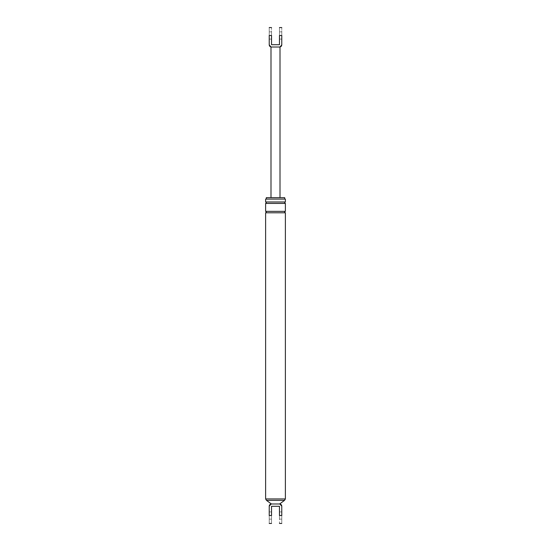 <?xml version="1.0" encoding="UTF-8"?>
<svg xmlns="http://www.w3.org/2000/svg" width="551" height="551" viewBox="0 0 551 551"><rect width="100%" height="100%" fill="white"/><g stroke="black" fill="none" stroke-linecap="round" stroke-linejoin="round"><path stroke-width="0.41" stroke-dasharray="2.75 2.07" d="M279.467 44.707L279.467 35.478C279.467 25.256 279.467 25.256 279.467 35.478L281.768 35.478C281.768 25.256 281.768 25.256 281.768 35.478L281.768 44.851C281.63 46.153 280.914 46.876 279.612 47.014L270.996 47.014M269.232 44.851L269.232 35.478C269.232 25.256 269.232 25.256 269.232 35.478L271.533 35.478C271.533 25.256 271.533 25.256 271.533 35.478L271.533 44.707M271.533 39.08L271.533 31.875L271.533 39.08L269.232 39.08L269.232 31.875L269.232 39.08M279.467 31.875L279.467 39.08L279.467 31.875L281.768 31.875L281.768 39.08L281.768 31.875M270.996 197.657L280.004 197.657L270.996 197.657M280.004 47.014L279.612 47.014M269.232 31.875L271.533 31.875M281.768 39.08L279.467 39.08M279.612 503.986L271.388 503.986L279.612 503.986C280.914 504.124 281.63 504.847 281.768 506.149L281.768 515.522C281.768 525.744 281.768 525.744 281.768 515.522L279.467 515.522C279.467 525.744 279.467 525.744 279.467 515.522L279.467 506.293L271.533 506.293L271.533 515.522C271.533 525.744 271.533 525.744 271.533 515.522L269.232 515.522C269.232 525.744 269.232 525.744 269.232 515.522L269.232 506.149C269.37 504.847 270.086 504.124 271.388 503.986L279.825 503.986M281.768 519.125L281.768 511.92L281.768 519.125L279.467 519.125L279.467 511.92L279.467 519.125M271.533 519.125L271.533 511.92L271.533 519.125L269.232 519.125L269.232 511.92L269.232 519.125M285.377 199.097L265.623 199.097M284.688 199.097L266.312 199.097L284.688 199.097M284.688 197.657L266.312 197.657M269.232 511.92L271.533 511.92M281.768 511.92L279.467 511.92M284.509 500.384L266.491 500.384M285.377 498.944L265.623 498.944M285.377 212.789L265.623 212.789M285.377 211.35L265.623 211.35M285.377 203.422L265.623 203.422M285.377 201.983L265.623 201.983"/><path stroke-width="0.83" d="M271.533 44.707L271.533 35.478C271.533 25.256 271.533 25.256 271.533 35.478L269.232 35.478C269.232 25.256 269.232 25.256 269.232 35.478L269.232 44.851C269.37 46.153 270.086 46.876 271.388 47.014C270.086 46.876 269.37 46.153 269.232 44.851C269.37 46.153 270.086 46.876 271.388 47.014L279.612 47.014C280.914 46.876 281.63 46.153 281.768 44.851L281.768 35.478C281.768 25.256 281.768 25.256 281.768 35.478L279.467 35.478C279.467 25.256 279.467 25.256 279.467 35.478L279.467 44.707L271.533 44.707L279.467 44.707M270.996 197.657L270.996 47.014L271.388 47.014C270.086 46.876 269.37 46.153 269.232 44.851M279.612 47.014C280.914 46.876 281.63 46.153 281.768 44.851C281.63 46.153 280.914 46.876 279.612 47.014L280.004 47.014L280.004 197.657M279.612 503.986C280.914 504.124 281.63 504.847 281.768 506.149C281.63 504.847 280.914 504.124 279.612 503.986L271.388 503.986C270.086 504.124 269.37 504.847 269.232 506.149L269.232 515.522C269.232 525.744 269.232 525.744 269.232 515.522L271.533 515.522C271.533 525.744 271.533 525.744 271.533 515.522L271.533 506.293L279.467 506.293L279.467 515.522C279.467 525.744 279.467 525.744 279.467 515.522L281.768 515.522C281.768 525.744 281.768 525.744 281.768 515.522L281.768 506.149C281.63 504.847 280.914 504.124 279.612 503.986L284.509 500.384L285.377 498.944L265.623 498.944L266.491 500.384L284.509 500.384M271.388 503.986C270.086 504.124 269.37 504.847 269.232 506.149L269.232 506.149C269.37 504.847 270.086 504.124 271.388 503.986L266.491 500.384M285.377 201.983L265.623 201.983L265.623 199.097L285.377 199.097L285.377 201.983C284.447 202.458 284.447 202.94 285.377 203.422L285.377 211.35C284.447 211.832 284.447 212.314 285.377 212.789L285.377 498.944M266.312 199.097L266.312 197.657L284.688 197.657L284.688 199.097M265.623 201.983C266.553 202.458 266.553 202.94 265.623 203.422L265.623 211.35C266.553 211.832 266.553 212.314 265.623 212.789L285.377 212.789M265.623 212.789L265.623 498.944M265.623 211.35L285.377 211.35M265.623 203.422L285.377 203.422M270.996 47.014L269.232 44.886M269.232 27.55L271.533 27.55M281.768 27.55L279.467 27.55M280.004 47.014L281.768 44.886M279.825 503.986L281.768 506.142M269.232 523.45L271.533 523.45M281.768 523.45L279.467 523.45M271.175 503.986L269.232 506.142"/></g></svg>
